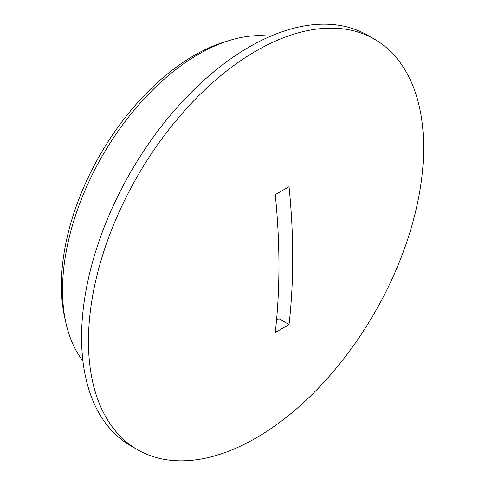 <?xml version="1.0" encoding="UTF-8"?>
<svg xmlns="http://www.w3.org/2000/svg" width="485" height="485" viewBox="0 0 485 485"><rect width="100%" height="100%" fill="white"/><g stroke="black" fill="none" stroke-linecap="round" stroke-linejoin="round"><path stroke-width="0.73" d="M374.541 39.249L367.654 35.272A236.989 136.825 120 0 0 185.027 98.764A236.989 136.825 120 0 0 81.577 337.263A236.989 136.825 120 0 0 130.665 445.751L137.552 449.728A236.989 136.825 120 0 0 320.173 386.236A236.989 136.825 120 0 0 423.623 147.737A236.989 136.825 120 0 0 374.541 39.249A236.989 136.825 120 0 0 191.914 102.741A236.989 136.825 120 0 0 88.464 341.24A236.989 136.825 120 0 0 137.552 449.728M270.327 36.339A192.515 111.15 120 0 0 132.417 112.271A192.515 111.15 120 0 0 62.529 289.945A192.515 111.15 120 0 0 82.923 360.931M226.507 41.413A187.646 108.337 120 0 0 61.377 285.307A187.646 108.337 120 0 0 65.408 320.446M275.268 194.618A686.427 396.312 60 0 1 278.954 265.665A686.427 396.312 60 0 1 275.268 332.455A681.292 393.341 180 0 0 289.042 324.507A686.427 396.312 -120 0 0 292.722 257.711A686.427 396.312 -120 0 0 289.042 186.67A681.292 393.341 180 0 1 275.268 194.618M289.042 324.507L279.002 318.706L279.002 192.509M279.002 318.706L276.535 320.13"/></g></svg>
